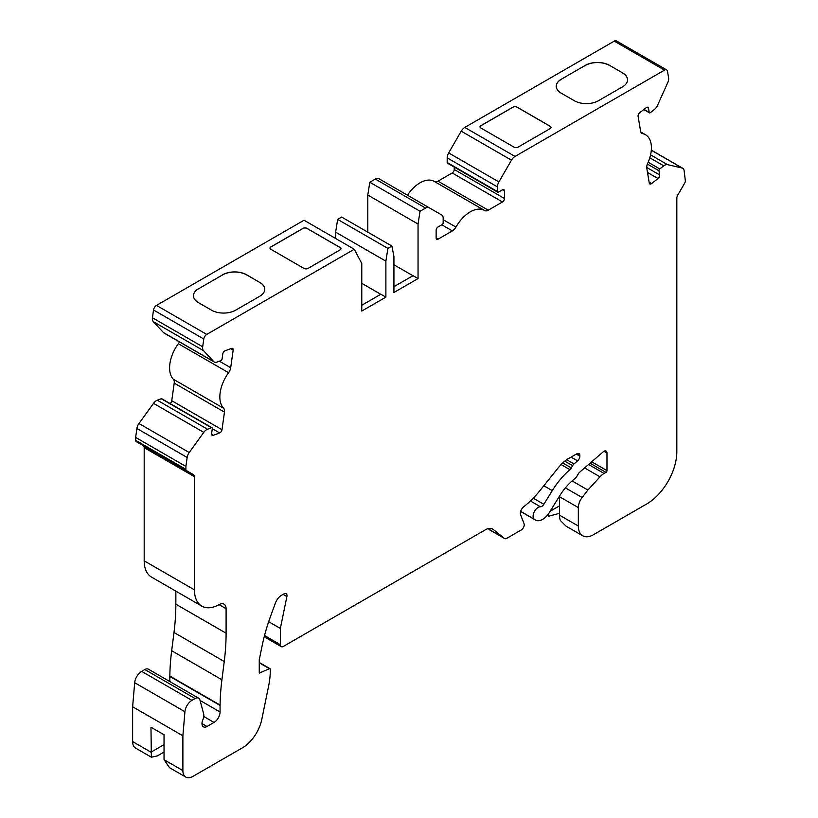 <?xml version="1.0" encoding="UTF-8"?>
<svg xmlns="http://www.w3.org/2000/svg" width="818" height="818" viewBox="0 0 818 818"><rect width="100%" height="100%" fill="white"/><g stroke="black" fill="none" stroke-linecap="round" stroke-linejoin="round"><path stroke-width="1.23" d="M220.011 432.783A2.843 1.646 120 0 0 221.995 429.716L224.459 412.129A7.106 4.1 120 0 0 223.6 408.243A28.425 16.411 -60 0 1 228.59 372.722A7.106 4.1 120 0 0 230.696 367.722L233.161 350.135A2.843 1.646 120 0 0 232.609 348.407A2.843 1.646 120 0 0 231.535 348.386L225.103 350.789A2.843 1.646 120 0 0 222.772 354.01L222.077 358.99A1.421 0.818 -60 0 1 221.085 360.523A1.421 0.818 -60 0 1 220.911 360.605L216.944 362.088A7.106 4.1 -60 0 1 214.265 362.016A7.106 4.1 -60 0 1 213.702 361.566L203.518 350.656A7.106 4.1 -60 0 1 202.68 346.791L203.774 339.01A4.264 2.464 -60 0 1 206.749 334.419L354.266 249.245L361.771 263.478L361.771 311.055L385.881 297.139L385.881 261.157L335.636 232.148L337.65 219.388L341.668 217.067L391.914 246.075L393.928 256.515L393.928 292.496L418.049 278.57L418.049 224.03L420.053 211.259L425.585 208.069A7.106 4.1 -60 0 1 429.133 207.721L441.7 214.97A7.106 4.1 -60 0 1 443.172 218.222L443.172 222.864A1.421 0.818 -60 0 1 442.16 224.602L438.141 226.923A2.843 1.646 120 0 0 436.137 230.41L436.137 237.956A2.843 1.646 120 0 0 436.72 239.255A2.843 1.646 120 0 0 438.141 239.112L452.364 230.901A7.106 4.1 120 0 0 455.953 227.087A28.425 16.411 -60 0 1 484.512 210.43A28.425 16.411 -60 0 1 484.655 210.512A7.106 4.1 120 0 0 484.696 210.543A7.106 4.1 120 0 0 488.244 210.185L502.467 201.974A2.843 1.646 120 0 0 504.471 198.498L504.471 190.952A2.843 1.646 120 0 0 503.888 189.653A2.843 1.646 120 0 0 502.467 189.796L498.438 192.118A1.421 0.818 -60 0 1 497.733 192.189A1.421 0.818 -60 0 1 497.436 191.535L497.436 186.893A7.106 4.1 -60 0 1 498.908 181.933L511.465 160.185A7.106 4.1 -60 0 1 515.023 156.432L664.513 70.123A4.264 2.464 -60 0 1 666.65 69.908A4.264 2.464 -60 0 1 667.488 71.289L668.582 77.812A7.106 4.1 -60 0 1 667.744 82.628L657.56 105.307A7.106 4.1 -60 0 1 654.318 109.571L650.351 112.669A1.421 0.818 -60 0 1 650.177 112.782A1.421 0.818 -60 0 1 649.472 112.853A1.421 0.818 -60 0 1 649.195 112.393L648.49 108.232A2.843 1.646 120 0 0 647.938 107.311A2.843 1.646 120 0 0 646.169 107.69L639.727 112.71A2.843 1.646 120 0 0 638.101 116.34L640.566 131.084A7.106 4.1 120 0 0 641.966 133.375A7.106 4.1 120 0 0 642.672 133.641A28.425 16.411 -60 0 1 645.525 134.735A28.425 16.411 -60 0 1 647.662 163.416A7.106 4.1 120 0 0 646.803 168.293L649.267 183.038A2.843 1.646 120 0 0 649.829 183.948A2.843 1.646 120 0 0 651.251 183.805A2.843 1.646 120 0 0 651.598 183.569L658.03 178.549A2.843 1.646 120 0 0 659.666 174.919L658.96 170.747A1.421 0.818 -60 0 1 659.778 168.937L663.735 165.839A7.106 4.1 -60 0 1 667.498 164.633L682.048 167.997A7.106 4.1 -60 0 1 682.713 168.263A7.106 4.1 -60 0 1 684.114 170.553L685.372 180.962A2.843 1.646 -60 0 1 684.778 182.946L677.703 195.195A4.264 2.464 120 0 0 676.823 198.161L676.823 451.761A42.638 24.622 -60 0 1 646.68 503.99L593.408 534.737A21.319 12.311 -60 0 1 582.753 535.79A21.319 12.311 -60 0 1 578.336 526.035L578.336 507.589A11.37 6.564 -60 0 1 582.119 497.528L587.886 490.043L600.003 476.812A14.213 8.211 -60 0 1 604.093 473.448L605.974 472.364A1.421 0.818 120 0 0 606.976 470.626L606.976 453.029A4.264 2.464 120 0 0 606.097 451.076A4.264 2.464 120 0 0 603.234 451.812L579.655 472.221A4.264 2.464 120 0 0 578.244 473.949L576.782 476.485A4.264 2.464 -60 0 1 575.126 478.418A42.638 24.622 120 0 0 559.676 495.851L549.379 512.508A14.213 8.211 -60 0 1 542.651 519.369A14.213 8.211 -60 0 1 535.545 520.074A14.213 8.211 -60 0 1 535.176 519.839L534.399 519.287A7.106 4.1 -60 0 1 534.154 512.017A7.106 4.1 -60 0 1 540.432 506.771A4.264 2.464 120 0 0 541.813 506.352A4.264 2.464 120 0 0 543.827 504.297L552.273 490.636A58.272 33.64 -60 0 1 569.901 469.644A4.264 2.464 120 0 0 571.301 467.916L572.6 465.677A4.264 2.464 -60 0 1 574.001 463.949L577.559 460.871A4.264 2.464 120 0 0 579.85 456.178L579.85 455.534A4.264 2.464 120 0 0 578.96 453.581A4.264 2.464 120 0 0 576.833 453.796L568.551 458.581A28.425 16.411 120 0 0 558.5 467.487L540.013 490.493A71.064 41.033 -60 0 1 523.673 506.802A5.685 3.282 120 0 0 520.606 514.726L524.052 523.694A4.264 2.464 -60 0 1 521.219 529.992L506.782 538.336A4.264 2.464 -60 0 1 504.655 538.541A4.264 2.464 -60 0 1 504.471 538.428L493.213 529.43A14.213 8.211 120 0 0 492.62 529.021A14.213 8.211 120 0 0 485.514 529.727L283.376 646.425A4.264 2.464 -60 0 1 281.249 646.639A4.264 2.464 -60 0 1 280.359 644.686L280.359 628.439L286.883 596.567A4.264 2.464 120 0 0 286.106 593.653A4.264 2.464 120 0 0 283.979 593.868L281.566 595.259A9.949 5.746 120 0 0 275.359 603.152L270.421 616.7A142.127 82.056 120 0 0 262.087 645.964L259.255 659.768L259.255 673.122L269.429 668.695A1.421 0.818 -60 0 1 270.022 668.684A1.421 0.818 -60 0 1 270.318 669.339L270.318 670.116A71.064 41.033 -60 0 1 268.601 686.128L261.78 719.441A28.425 16.411 -60 0 1 242.373 747.856L192.936 776.394A14.213 8.211 -60 0 1 185.829 777.1A14.213 8.211 -60 0 1 182.884 770.597L182.884 735.781L184.929 711.711A9.949 5.746 -60 0 1 191.923 700.382L195.103 698.552A7.106 4.1 -60 0 1 198.662 698.204A7.106 4.1 -60 0 1 199.96 700.055L203.631 713.756A8.528 4.928 -60 0 1 202.823 719.891A7.106 4.1 120 0 0 203.447 726.844A7.106 4.1 120 0 0 207.005 726.496L214.04 722.437A8.528 4.928 120 0 0 220.062 711.987L220.062 705.443A4.264 2.464 120 0 0 220.083 705.075A213.191 123.089 -60 0 1 221.923 679.748L224.244 661.506A213.191 123.089 120 0 0 226.095 633.204L226.095 608.704A9.949 5.746 120 0 0 224.04 604.154A9.949 5.746 120 0 0 219.173 604.584A35.532 20.511 -60 0 1 201.801 606.118A35.532 20.511 -60 0 1 194.439 589.85L194.439 476.669A4.264 2.464 120 0 0 193.559 474.716L136.238 441.618A2.843 1.646 -60 0 1 135.645 440.319L135.645 437.405L185.901 466.424L187.148 457.466A7.106 4.1 -60 0 1 189.224 452.528L203.774 432.364A7.106 4.1 -60 0 1 207.527 429.235L211.484 427.753A1.421 0.818 -60 0 1 212.026 427.773A1.421 0.818 -60 0 1 212.302 428.632L211.606 433.601A2.843 1.646 120 0 0 212.159 435.329A2.843 1.646 120 0 0 213.232 435.35L219.664 432.947A2.843 1.646 120 0 0 220.011 432.783M170.083 403.56A2.843 1.646 120 0 0 171.749 400.708L174.214 383.121A7.106 4.1 120 0 0 173.355 379.235L223.6 408.243M412.916 275.727L393.928 264.756M380.759 294.286L361.771 283.325M361.771 305.257L380.861 294.235L385.881 297.139M335.636 238.488L335.636 232.148M551.025 127.455A2.843 1.636 -0 0 0 550.197 126.34L517.037 107.189A2.843 1.636 -0 0 0 513.019 107.189L513.019 107.117A2.843 1.636 180 0 1 517.037 107.117L550.197 126.258A2.843 1.636 180 0 1 551.035 127.424A2.843 1.636 180 0 1 550.197 128.579L518.039 147.148A2.843 1.636 180 0 1 514.021 147.148L480.851 127.997A2.843 1.636 180 0 1 480.023 126.841A2.843 1.636 180 0 1 480.851 125.675L480.851 125.757A2.843 1.636 -0 0 0 480.023 126.882M513.019 107.117L480.851 125.675M497.733 192.189L447.487 163.171A1.421 0.818 120 0 1 447.19 162.526L447.19 157.874A7.106 4.1 120 0 1 448.663 152.925L461.219 131.177A7.106 4.1 120 0 1 464.777 127.424L614.267 41.115A4.264 2.464 -60 0 1 616.404 40.9L666.65 69.908M574.318 100.726L561.25 93.191A17.055 9.847 180 0 1 556.26 86.227A17.055 9.847 180 0 1 561.25 79.264L585.371 65.338A17.055 9.847 180 0 1 609.492 65.338L622.559 72.884A17.055 9.847 180 0 1 627.549 79.847A17.055 9.847 180 0 1 622.559 86.81L598.439 100.726A17.055 9.847 180 0 1 574.318 100.726M393.928 286.689L413.018 275.666L418.049 278.57M367.793 232.148L367.793 195.011L418.049 224.03M559.512 496.117A11.37 6.564 120 0 0 559.492 496.71L559.492 515.156A21.319 12.311 120 0 0 560.361 520.463L565.933 526.086L582.753 535.79M488.009 528.643L504.471 538.428M264.367 636.138L265.707 637.662L281.249 646.639M164.04 752.059L157.404 755.883L151.361 757.202L150.972 727.222L164.04 734.769L164.04 759.717L169.541 767.693L185.829 777.1M151.361 757.202L135.573 748.092A14.213 8.211 -60 0 1 132.628 741.578L150.972 752.171L164.04 744.625M550.136 511.27L559.492 505.872M559.492 513.295L548.817 516.199L547.661 514.921M572.089 480.923L587.886 490.043M268.672 621.69L280.359 628.439M212.026 427.773L161.77 398.755A1.421 0.818 120 0 0 161.238 398.744L157.271 400.227A7.106 4.1 120 0 0 153.518 403.356L138.968 423.519A7.106 4.1 120 0 0 136.903 428.458L135.645 437.405M186.484 470.626A2.843 1.646 -60 0 1 185.901 469.327L185.901 466.424M143.303 445.698L193.559 474.716L143.303 445.698A4.264 2.464 -60 0 1 144.193 447.651L194.439 476.669M201.801 606.118L151.545 577.109A35.532 20.511 -60 0 1 144.193 560.841L144.193 447.651M220.062 705.443L169.817 676.435A4.264 2.464 -60 0 0 169.837 676.067A213.191 123.089 120 0 1 171.668 650.729L173.989 632.488A213.191 123.089 120 0 0 175.85 604.195L175.85 591.138M169.817 676.435L169.817 681.547M198.662 698.204L148.406 669.185A7.106 4.1 120 0 0 144.858 669.543L195.103 698.552M132.628 741.578L132.628 706.772L134.684 682.703A9.949 5.746 -60 0 1 141.678 671.374L144.858 669.543M132.628 706.772L182.884 735.781M454.225 167.066L454.225 169.49L504.471 198.498M434.522 181.576A7.106 4.1 120 0 0 437.998 181.177L452.211 172.966A2.843 1.646 120 0 0 454.225 169.49M484.368 210.349L434.409 181.504A28.425 16.411 120 0 0 434.266 181.422A28.425 16.411 120 0 0 407.466 195.205M429.133 207.721L378.887 178.702A7.106 4.1 120 0 0 375.339 179.06L425.585 208.069M367.793 195.011L369.808 182.25L420.053 211.259M369.808 182.25L375.339 179.06M337.65 219.388L387.896 248.396L391.914 246.075M214.265 362.016L164.019 333.008A7.106 4.1 120 0 1 163.457 332.558L153.263 321.638A7.106 4.1 -60 0 1 152.434 317.783L153.528 309.991A4.264 2.464 -60 0 1 156.494 305.4L304.02 220.236L354.266 249.245M173.355 379.235A28.425 16.411 120 0 1 178.334 343.703A7.106 4.1 120 0 0 179.428 341.904M385.881 261.157L387.896 248.396M264.756 289.357A17.055 9.847 0 0 0 259.766 282.455L246.699 274.909A17.055 9.847 0 0 0 222.578 274.909L198.457 288.836A17.055 9.847 0 0 0 193.467 295.738M222.578 274.797A17.055 9.847 180 0 1 246.699 274.797L246.699 274.909M259.766 282.455L246.699 274.797M259.766 282.333A17.055 9.847 180 0 1 264.756 289.296A17.055 9.847 180 0 1 259.766 296.259L235.645 310.186A17.055 9.847 180 0 1 211.525 310.186L198.457 302.65A17.055 9.847 180 0 1 193.467 295.687A17.055 9.847 180 0 1 198.457 288.723M340.994 248.723A2.843 1.636 -0 0 0 340.155 247.598L306.995 228.457A2.843 1.636 -0 0 0 302.977 228.457L302.977 228.375A2.843 1.636 180 0 1 306.995 228.375L340.155 247.527A2.843 1.636 180 0 1 340.994 248.682A2.843 1.636 180 0 1 340.155 249.848L307.997 268.416A2.843 1.636 180 0 1 303.979 268.416L270.819 249.265A2.843 1.636 180 0 1 269.981 248.11A2.843 1.636 180 0 1 270.819 246.944L270.819 247.026A2.843 1.636 -0 0 0 269.981 248.14M302.977 228.375L270.819 246.944M302.977 228.457L270.819 247.026M513.019 107.189L480.851 125.757M561.25 79.264L585.371 65.338M609.492 65.338L622.559 72.884M561.25 79.377A17.055 9.847 0 0 0 556.26 86.279M627.549 79.898A17.055 9.847 0 0 0 622.559 72.996M609.492 65.45A17.055 9.847 0 0 0 585.371 65.45M222.578 274.909L198.457 288.836M171.749 400.708L221.995 429.716M643.981 109.387L649.195 112.393M649.124 182.138L651.598 183.569M533.224 498.172L543.827 504.297M520.637 511.444L535.176 519.839M614.267 41.115L664.513 70.123M464.777 127.424L515.023 156.432M559.492 515.156L578.336 526.035M559.492 496.71L578.336 507.589M565.391 487.876L582.119 497.528M584.614 467.927L600.003 476.812M588.582 464.491L604.093 473.448M590.085 463.192L605.974 472.364M591.7 461.802L606.976 470.626M603.96 451.291L606.976 453.029M520.657 511.352L534.399 519.287M530.401 500.974L540.432 506.771M543.817 485.749L552.273 490.636M561.076 464.552L569.901 469.644M562.702 462.957L571.301 467.916M564.778 461.168L572.6 465.677M566.71 459.736L574.001 463.949M571.066 457.119L577.559 460.871M576.281 454.113L579.85 456.178M576.833 453.796L579.85 455.534M491.976 528.714L493.213 529.43M264.521 635.545L280.359 644.686M283.089 594.369L286.883 596.567M259.255 662.825L269.429 668.695M164.04 759.717L182.884 770.597M211.606 434.409L213.232 435.35M161.238 398.744L211.484 427.753M157.271 400.227L207.527 429.235M153.518 403.356L203.774 432.364M138.968 423.519L189.224 452.528M136.903 428.458L187.148 457.466M135.645 440.319L185.901 469.327M144.193 560.841L194.439 589.85M219.06 604.645L226.095 608.704M175.85 604.195L226.095 633.204M173.989 632.488L224.244 661.506M171.668 650.729L221.923 679.748M169.837 676.067L220.083 705.075M200.062 700.443L220.062 711.987M203.774 716.507L214.04 722.437M201.974 723.593L207.005 726.496M141.678 671.374L191.923 700.382M134.684 682.703L184.929 711.711M651.302 150.246L682.048 167.997M650.576 154.868L667.498 164.633M649.799 157.792L663.735 165.839M648.183 162.24L659.778 168.937M647.386 164.07L658.96 170.747M646.721 167.455L659.666 174.919M647.498 172.465L658.03 178.549M641.373 132.894L642.672 133.641M646.864 107.281L648.49 108.232M461.219 131.177L511.465 160.185M448.663 152.925L498.908 181.933M447.19 157.874L497.436 186.893M447.19 162.526L497.436 191.535M502.467 189.796L504.471 190.952M452.211 172.966L502.467 201.974M437.998 181.177L488.244 210.185M443.172 219.715L455.953 227.087M441.812 224.807L452.364 230.901M436.137 237.956L438.141 239.112M153.528 309.991L203.774 339.01M156.494 305.4L206.749 334.419M152.434 317.783L202.68 346.791M153.263 321.638L203.518 350.656M163.457 332.558L213.702 361.566M230.686 348.703L233.161 350.135M219.367 361.178L230.696 367.722M178.334 343.703L228.59 372.722M174.214 383.121L224.459 412.129M212.291 428.693L219.664 432.947M643.766 109.561L649.472 112.853M520.626 511.465L535.545 520.074M489.42 529.757L504.655 538.541M259.255 662.478L270.022 668.684M547.324 515.34L548.817 516.199M651.312 150.134L682.713 168.263M640.831 132.025L645.525 134.735M434.266 181.422L484.512 210.43"/></g></svg>
